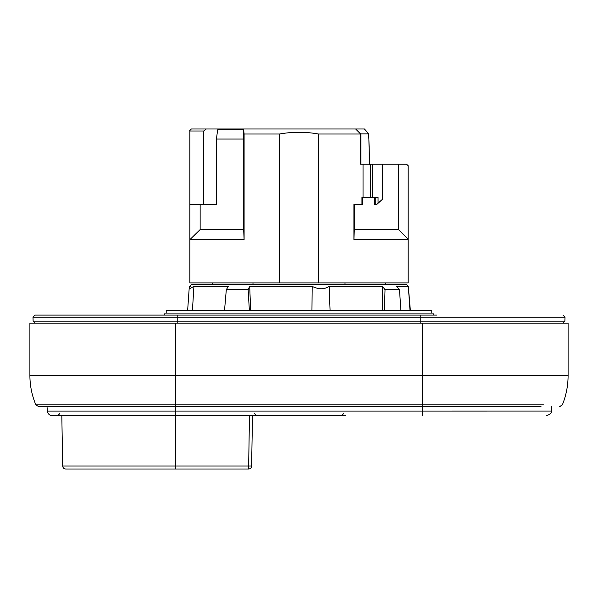 <?xml version="1.0" encoding="UTF-8"?>
<svg xmlns="http://www.w3.org/2000/svg" width="598" height="598" viewBox="0 0 598 598"><rect width="100%" height="100%" fill="white"/><g stroke="black" fill="none" stroke-linecap="round" stroke-linejoin="round"><path stroke-width="0.9" d="M164.727 315.094L164.906 313.083L433.094 313.083L433.273 315.094M32.987 317.179L34.998 315.094L177.778 315.094L177.778 321.201L564.871 321.201L565.013 317.179L32.987 317.179L33.129 321.201L177.778 321.201L177.778 323.144L385.605 323.144M345.181 323.144L252.819 323.144M212.395 323.144L161.183 323.144M161.183 315.094L436.817 315.094M189.671 286.352L191.614 284.416L406.386 284.416L408.329 286.352L396.579 286.352L399.479 289.649L385.03 289.649L382.451 286.352L329.199 286.352C324.266 289.552 318.592 289.552 312.171 286.352L249.702 286.352L248.133 289.649L226.313 289.649L228.369 286.352L193.924 286.352L189.671 288.767L189.177 288.49L190.47 286.352L189.671 286.352L189.588 287.563M410.37 310.571L408.412 287.563M431.786 313.083L431.786 310.571L166.214 310.571L166.214 313.083M382.481 310.571L382.451 286.352M312.171 286.352L311.954 310.571M224.512 310.571L226.313 289.649M249.373 310.571L248.133 289.649M400.914 310.571L399.479 289.649M384.439 310.571L385.03 289.649M330.074 310.571L329.199 286.352M192.421 310.571L193.924 286.352M250.674 310.571L249.702 286.352M175.767 469.011L65.713 469.011C63.889 468.825 62.88 467.838 62.693 466.044L175.767 466.044L175.767 469.011L248.604 469.011L249.478 415.692M251.758 458.008L252.498 415.692L251.616 466.044L175.767 466.044L175.767 415.692L252.573 415.692M251.616 466.044A3.02 3.02 0 0 1 248.604 469.011A3.02 3.02 0 0 0 251.616 466.044M372.345 164.196L382.316 164.196L382.316 199.411L378.056 203.163L378.056 197.392L372.345 197.392L372.345 164.196L360.639 164.196L360.639 134.019L355.653 128.989L360.863 134.019L318.57 134.019C305.578 131.709 292.527 131.709 279.43 134.019L279.43 282.906L318.57 282.906L318.57 134.019M256.594 415.692L254.584 413.689L256.594 415.692L337.078 415.692M345.427 415.692L52.4 415.692A5.031 5.031 0 0 1 47.392 411.103L47.003 406.64M35.843 404.794L175.767 404.794L175.767 406.64L38.616 406.64L35.843 404.794C31.903 395.413 29.922 385.628 29.9 375.454L29.9 323.144L568.1 323.144L568.1 375.454L422.233 375.454L422.233 404.794L543.418 404.794C568.466 404.794 568.466 404.794 543.418 404.794L422.233 404.794L422.233 406.64L541.003 406.64C565.715 406.64 565.715 406.64 541.003 406.64L422.233 406.64L422.233 411.103L551.251 411.088L422.233 411.103L422.233 415.692M47.392 411.103L175.767 411.103L175.767 406.64L422.233 406.64M200.143 229.587L243.67 229.587L244.096 239.649L189.85 239.649L200.143 229.587L200.143 204.441M378.056 203.163L376.755 204.441L375.26 204.441L375.26 197.392M382.316 199.411L376.755 204.441M189.85 239.275L189.85 204.441L216.431 204.441L216.431 139.05L217.627 129.893L218.943 128.989L243.588 128.989L243.67 139.05L216.431 139.05M382.316 164.196L398.455 164.196L398.455 229.587L354.33 229.587L354.33 204.441M354.33 229.587L353.904 239.649L353.904 204.441L362.403 204.441L362.403 197.392M244.096 239.649L244.096 134.019L243.588 128.989M243.67 229.587L243.67 139.05M369.362 164.196L368.891 139.05M368.899 139.072L368.48 133.885L364.466 128.989L368.727 133.922M360.863 134.019L360.863 164.196M279.43 282.906L189.85 282.906L189.85 239.649M279.43 134.019L244.096 134.019M398.455 229.587L408.15 239.193L408.15 165.751L406.58 164.196L408.299 165.855M408.15 239.193L408.15 282.906L318.57 282.906M189.701 130.648L191.36 128.989L206.25 128.989L203.769 130.999L189.85 130.999L189.85 130.543M234.655 128.989L355.653 128.989M343.416 413.689L341.406 415.692L343.416 413.764M398.455 164.196L406.58 164.196M218.943 128.989L206.25 128.989M203.769 130.999L203.769 204.441M368.435 133.885L360.729 133.885M382.526 164.196L382.526 199.411M374.475 197.392L374.475 204.441L375.26 204.441M408.15 239.649L353.904 239.649M355.78 128.989L364.466 128.989M372.345 197.392L361.954 197.392L361.954 204.441M353.986 237.675L353.956 239.649M370.663 197.392L370.663 164.196M189.85 204.441L189.85 130.999M363.038 164.196L363.038 197.392M330.253 415.692L267.747 415.692M267.874 415.311L268.592 415.782M329.408 415.782L330.126 415.311M420.222 323.144L420.222 315.094M422.233 323.144L422.233 375.454L29.9 375.454M175.767 323.144L175.767 404.794L422.233 404.794M175.767 415.692L175.767 411.103L422.233 411.103M243.633 129.893L217.627 129.893M565.013 317.179L563.002 315.094M33.129 321.201L35.14 323.144M564.871 321.201L562.86 323.144M408.329 286.352L410.019 310.571M189.177 288.49L187.63 310.571M62.693 466.044L61.818 415.692M559.706 406.64L562.382 404.794C566.179 395.39 568.085 385.605 568.1 375.454M551.633 406.64L551.251 411.103C551.76 412.941 550.093 414.474 546.243 415.692M59.725 413.689L57.714 415.692M252.984 284.416L252.991 282.906M212.223 284.416L212.215 282.906M385.777 284.416L385.785 282.906M345.016 284.416L345.009 282.906M368.734 133.945L369.661 164.495"/></g></svg>
